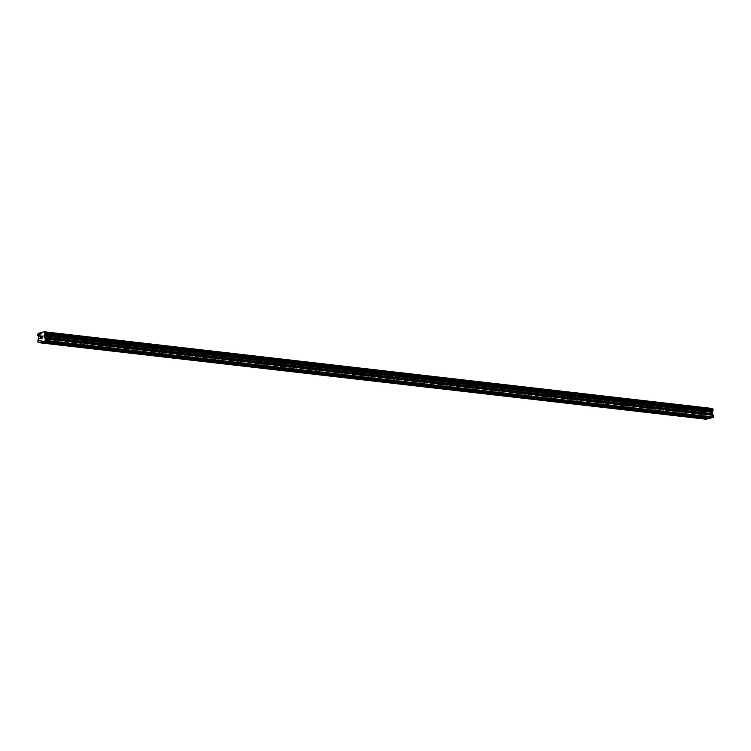 <?xml version="1.0" encoding="UTF-8"?>
<svg xmlns="http://www.w3.org/2000/svg" width="751" height="751" viewBox="0 0 751 751"><rect width="100%" height="100%" fill="white"/><g stroke="black" fill="none" stroke-linecap="round" stroke-linejoin="round"><path stroke-width="0.56" stroke-dasharray="3.75 2.82" d="M702.438 412.506L704.898 412.196L702.438 412.506M704.785 408.037L700.955 408.525L704.785 408.037M683.147 410.29L685.607 409.98L683.147 410.29M685.494 405.822L681.664 406.31L685.494 405.822M663.856 408.075L666.315 407.765L663.856 408.075M666.203 403.616L662.373 404.094L666.203 403.606M644.565 405.869L647.024 405.549L644.565 405.869M646.902 401.4L643.081 401.879L646.902 401.391M625.264 403.653L627.733 403.343L625.264 403.653M627.611 399.185L623.781 399.673L627.611 399.185M605.973 401.438L608.432 401.128L605.973 401.438M608.319 396.969L604.489 397.457L608.319 396.969M586.681 399.222L589.141 398.912L586.681 399.222M589.028 394.754L585.198 395.242L589.028 394.754M567.39 397.007L569.849 396.697L567.39 397.007M569.727 392.548L565.907 393.026L569.727 392.538M548.089 394.801L550.558 394.482L548.089 394.801M550.436 390.332L546.606 390.811L550.436 390.332M528.798 392.585L531.257 392.275L528.798 392.585M531.145 388.117L527.315 388.605L531.145 388.117M509.507 390.37L511.966 390.06L509.507 390.37M511.853 385.901L508.023 386.389L511.853 385.901M490.215 388.154L492.675 387.845L490.215 388.154M492.553 383.695L488.732 384.174L492.553 383.695M492.553 383.686L488.732 384.174L492.553 383.686M470.915 385.939L473.383 385.629L470.915 385.939M473.261 381.48L469.431 381.959L473.261 381.47M451.623 383.733L454.083 383.423L451.623 383.733M453.97 379.264L450.14 379.753L453.97 379.264M432.332 381.517L434.791 381.208L432.332 381.517M434.679 377.049L430.849 377.537L434.679 377.049M413.041 379.302L415.5 378.992L413.041 379.302M415.378 374.833L411.557 375.322L415.378 374.833M393.74 377.086L396.209 376.777L393.74 377.086M396.087 372.627L392.257 373.106L396.087 372.618M374.449 374.88L376.908 374.561L374.449 374.88M376.795 370.412L372.965 370.891L376.795 370.412M376.795 370.403L372.965 370.891L376.795 370.403M355.157 372.665L357.617 372.355L355.157 372.665M357.504 368.197L353.674 368.685L357.504 368.197M335.866 370.45L338.325 370.14L335.866 370.45M338.203 365.981L334.383 366.469L338.203 365.981M316.565 368.234L319.034 367.924L316.565 368.234M318.912 363.766L315.082 364.254L318.912 363.766M297.274 366.019L299.733 365.709L297.274 366.019M299.621 361.56L295.791 362.038L299.621 361.55M277.983 363.813L280.442 363.493L277.983 363.813M280.33 359.344L276.499 359.823L280.33 359.335M258.691 361.597L261.151 361.287L258.691 361.597M261.029 357.129L257.208 357.617L261.029 357.129M239.4 359.382L241.86 359.072L239.4 359.382M241.738 354.913L237.907 355.401L241.738 354.913M220.099 357.166L222.559 356.856L220.099 357.166M222.446 352.698L218.616 353.186L222.446 352.698M200.808 354.951L203.268 354.641L200.808 354.951M203.155 350.492L199.325 350.97L203.155 350.482M181.517 352.745L183.976 352.426L181.517 352.745M183.864 348.276L180.775 349.018L183.854 348.276M162.225 350.529L164.685 350.219L162.225 350.529M164.563 346.061L160.733 346.54L164.563 346.061M142.925 348.314L145.384 348.004L142.925 348.314M145.272 343.845L141.441 344.334L145.272 343.845M123.633 346.098L126.093 345.789L123.633 346.098M125.98 341.639L122.15 342.118L125.98 341.639M125.98 341.63L122.15 342.118L125.98 341.63M104.342 343.883L106.802 343.573L104.342 343.883M106.689 339.424L102.859 339.903L106.689 339.414M85.051 341.677L87.51 341.367L85.051 341.677M87.388 337.208L83.568 337.697L87.388 337.208M65.75 339.461L68.21 339.152L65.75 339.461M68.097 334.993L64.267 335.481L68.097 334.993M46.459 337.246L48.918 336.936L46.459 337.246M48.806 332.777L44.976 333.266L48.806 332.777M45.905 337.377L49.735 336.899L45.905 337.377M45.736 333.913L49.566 333.425L45.736 333.913M65.206 339.593L69.026 339.105L65.206 339.593M65.037 336.129L68.857 335.641L65.037 336.129M84.497 341.808L88.327 341.32L84.497 341.808M84.328 338.335L88.158 337.856L84.328 338.335M103.788 344.024L107.618 343.536L103.788 344.024M103.619 340.55L107.449 340.072L103.619 340.55M123.08 346.23L126.91 345.751L123.08 346.23M122.911 342.766L126.741 342.278L122.911 342.766M142.38 348.445L146.201 347.966L142.38 348.445M142.211 344.981L146.032 344.493L142.211 344.981M161.672 350.661L165.502 350.173L161.672 350.661M161.503 347.197L165.333 346.709L161.503 347.197M180.963 352.876L184.793 352.388L180.963 352.876M180.794 349.403L184.624 348.924L180.794 349.403M200.254 355.092L204.084 354.603L200.254 355.092M200.085 351.618L203.915 351.139L200.085 351.618M219.555 357.298L223.376 356.819L219.555 357.298M219.386 353.834L223.207 353.345L219.386 353.834M238.846 359.513L242.676 359.034L238.846 359.513M238.677 356.049L242.507 355.561L238.677 356.049M258.137 361.729L261.968 361.24L258.137 361.729M257.969 358.265L261.799 357.776L257.969 358.265M277.429 363.944L281.259 363.456L277.429 363.944M277.26 360.471L281.09 359.992L277.26 360.471M296.729 366.159L300.55 365.671L296.729 366.159M296.561 362.686L300.381 362.198L296.561 362.686M316.021 368.365L319.851 367.887L316.021 368.365M315.852 364.902L319.682 364.413L315.852 364.902M335.312 370.581L339.142 370.102L335.312 370.581M335.143 367.117L338.973 366.629L335.143 367.117M354.603 372.796L358.434 372.308L354.603 372.796M354.434 369.323L358.265 368.844L354.434 369.323M373.904 375.012L377.725 374.524L373.904 375.012M373.726 371.538L377.556 371.06L373.726 371.538M393.195 377.227L397.026 376.739L393.195 377.227M393.026 373.754L396.847 373.266L393.026 373.754M412.487 379.433L416.317 378.955L412.487 379.433M412.318 375.969L416.148 375.481L412.318 375.969M431.778 381.649L435.608 381.161L431.778 381.649M431.609 378.185L435.439 377.697L431.609 378.185M451.079 383.864L454.899 383.376L451.079 383.864M450.9 380.391L454.73 379.912L450.9 380.391M470.37 386.08L474.2 385.592L470.37 386.08M470.201 382.606L474.022 382.128L470.201 382.606M489.661 388.286L493.491 387.807L489.661 388.286M489.492 384.822L493.323 384.334L489.492 384.822M508.953 390.501L512.783 390.022L508.953 390.501M508.784 387.037L512.614 386.549L508.784 387.037M528.253 392.717L532.074 392.229L528.253 392.717M528.075 389.253L531.905 388.765L528.075 389.253M547.545 394.932L551.375 394.444L547.545 394.932M547.376 391.459L551.196 390.98L547.376 391.459M566.836 397.148L570.666 396.659L566.836 397.148M566.667 393.674L570.497 393.195L566.667 393.674M586.127 399.354L589.957 398.875L586.127 399.354M585.958 395.89L589.788 395.401L585.958 395.89M605.419 401.569L609.249 401.09L605.419 401.569M605.25 398.105L609.08 397.617L605.25 398.105M624.719 403.785L628.54 403.296L624.719 403.785M624.55 400.321L628.371 399.832L624.55 400.321M644.011 406L647.841 405.512L644.011 406M643.842 402.527L647.672 402.048L643.842 402.527M663.302 408.215L667.132 407.727L663.302 408.215M663.133 404.742L666.963 404.254L663.133 404.742M682.593 410.421L686.423 409.943L682.593 410.421M682.424 406.958L686.254 406.469L682.424 406.958M701.894 412.637L705.715 412.158L701.894 412.637M701.725 409.173L705.546 408.685L701.725 409.173M40.573 336.532L41.211 336.26M41.286 337.969L40.573 338.26M42.187 336.026L42.253 337.077M42.572 337.65L41.718 337.988M710.315 412.768L710.352 413.501L710.315 412.768L709.667 412.919L710.315 412.768M710.362 413.623L710.39 414.345L710.352 413.613M710.39 414.345L709.751 414.505L710.39 414.345M709.761 414.627L710.484 414.449L710.39 412.628L709.667 412.797L710.39 412.628L710.484 414.449L709.751 414.627M708.775 413.012L708.869 414.843L708.775 413.012M708.869 414.843L708.869 413.228L708.86 414.843M712.192 408.394L706.259 409.999A1.08 0.723 96.5 0 1 705.696 411.032L705.733 412.074A1.08 0.723 96.5 0 1 706.4 412.825L706.907 414.965L705.884 417.19L706.315 419.246M705.733 412.074L37.841 335.453L705.733 412.074M43.502 341.179L711.535 417.819M38.31 333.162L706.353 409.802M38.273 333.237L706.315 409.877M38.226 333.36L706.259 409.999M38.357 336.176L706.4 412.825M38.423 336.326L706.466 412.966M37.916 342.203L705.959 418.842M40.282 341.958L708.324 418.598M37.663 334.392L705.696 411.032M37.588 334.467L705.63 411.107L37.578 334.477M37.55 334.617L705.593 411.266M37.578 335.265L705.621 411.914M705.668 412.046L37.634 335.397L705.668 412.036M38.705 336.645L706.747 413.294M38.799 336.908L706.841 413.548M38.864 338.316L706.907 414.965M38.808 338.607L706.841 415.256M37.907 340.259L705.949 416.899M37.841 340.55L705.884 417.19M702.232 417.8L701.96 412.337M682.941 415.585L682.668 410.121M663.64 413.379L663.377 407.915M644.349 411.163L644.086 405.7M625.057 408.948L624.785 403.484M605.766 406.732L605.494 401.269M586.465 404.517L586.202 399.053M567.174 402.311L566.911 396.847M547.883 400.095L547.61 394.632M528.591 397.88L528.319 392.416M509.291 395.664L509.028 390.201M489.999 393.449L489.736 387.985M470.708 391.243L470.436 385.779M451.417 389.027L451.144 383.564M432.116 386.812L431.853 381.348M412.825 384.596L412.562 379.133M393.533 382.39L393.261 376.918M374.242 380.175L373.97 374.711M354.941 377.96L354.679 372.496M335.65 375.744L335.387 370.281M316.359 373.529L316.096 368.065M297.067 371.323L296.795 365.859M277.767 369.107L277.504 363.644M258.475 366.892L258.213 361.428M239.184 364.676L238.921 359.213M219.893 362.461L219.621 356.997M200.601 360.255L200.329 354.791M181.301 358.039L181.038 352.576M162.009 355.824L161.747 350.36M142.718 353.608L142.446 348.145M123.427 351.393L123.155 345.929M104.126 349.187L103.863 343.723M84.835 346.971L84.572 341.508M65.544 344.756L65.271 339.292M46.252 342.54L45.98 337.077M45.163 337.124L44.994 333.651M64.455 339.33L64.286 335.866M83.755 341.545L83.586 338.081M103.047 343.761L102.878 340.287M122.338 345.976L122.169 342.503M141.629 348.182L141.46 344.718M160.93 350.398L160.761 346.934M180.221 352.613L180.052 349.149M199.513 354.829L199.344 351.355M218.804 357.044L218.635 353.571M238.105 359.25L237.926 355.786M257.396 361.466L257.227 358.002M276.687 363.681L276.518 360.217M295.978 365.897L295.81 362.423M315.279 368.112L315.101 364.639M334.57 370.318L334.402 366.854M353.862 372.534L353.693 369.07M373.153 374.749L372.984 371.276M392.454 376.964L392.275 373.491M411.745 379.18L411.576 375.707M431.036 381.386L430.867 377.922M450.328 383.601L450.159 380.137M469.619 385.817L469.45 382.343M488.92 388.032L488.751 384.559M508.211 390.238L508.042 386.774M527.502 392.454L527.333 388.99M546.794 394.669L546.625 391.205M566.094 396.885L565.925 393.411M585.386 399.1L585.217 395.627M604.677 401.306L604.508 397.842M623.968 403.522L623.799 400.058M643.269 405.737L643.1 402.273M662.56 407.953L662.391 404.479M681.852 410.168L681.683 406.695M701.143 412.374L700.974 408.91M705.715 412.158L705.546 408.685M686.423 409.943L686.254 406.469M667.132 407.727L666.963 404.254M647.841 405.512L647.672 402.048M628.54 403.296L628.371 399.832M609.249 401.09L609.08 397.617M589.957 398.875L589.788 395.401M570.666 396.659L570.497 393.195M551.375 394.444L551.196 390.98M532.074 392.229L531.905 388.765M512.783 390.022L512.614 386.549M493.491 387.807L493.323 384.334M474.2 385.592L474.022 382.128M454.899 383.376L454.73 379.912M435.608 381.161L435.439 377.697M416.317 378.955L416.148 375.481M397.026 376.739L396.847 373.266M377.725 374.524L377.556 371.06M358.434 372.308L358.265 368.844M339.142 370.102L338.973 366.629M319.851 367.887L319.682 364.413M300.55 365.671L300.381 362.198M281.259 363.456L281.09 359.992M261.968 361.24L261.799 357.776M242.676 359.034L242.507 355.561M223.376 356.819L223.207 353.345M204.084 354.603L203.915 351.139M184.793 352.388L184.624 348.924M165.502 350.173L165.333 346.709M146.201 347.966L146.032 344.493M126.91 345.751L126.741 342.278M107.618 343.536L107.449 340.072M88.327 341.32L88.158 337.856M69.026 339.105L68.857 335.641M49.735 336.899L49.566 333.425M49.191 342.4L48.918 336.936M68.482 344.615L68.21 339.152M87.773 346.831L87.51 341.367M107.064 349.037L106.802 343.573M126.365 351.252L126.093 345.789M145.656 353.468L145.384 348.004M164.948 355.683L164.685 350.219M184.239 357.898L183.976 352.426M203.54 360.105L203.268 354.641M222.831 362.32L222.559 356.856M242.122 364.535L241.86 359.072M261.414 366.751L261.151 361.287M280.714 368.966L280.442 363.493M300.006 371.172L299.733 365.709M319.297 373.388L319.034 367.924M338.588 375.603L338.325 370.14M357.889 377.819L357.617 372.355M377.18 380.025L376.908 374.561M396.472 382.24L396.209 376.777M415.763 384.456L415.5 378.992M435.064 386.671L434.791 381.208M454.355 388.887L454.083 383.423M473.646 391.093L473.383 385.629M492.938 393.308L492.675 387.845M512.238 395.524L511.966 390.06M531.53 397.739L531.257 392.275M550.821 399.954L550.558 394.482M570.112 402.16L569.849 396.697M589.404 404.376L589.141 398.912M608.704 406.591L608.432 401.128M627.996 408.807L627.733 403.343M647.287 411.022L647.024 405.549M666.578 413.228L666.315 407.765M685.879 415.444L685.607 409.98M705.17 417.659L704.898 412.196M44.844 332.637L712.887 409.276M37.775 335.444L705.818 412.083"/><path stroke-width="1.13" d="M702.711 417.969L705.17 417.659L702.711 417.969M683.419 415.754L685.879 415.444L683.419 415.754M664.119 413.538L666.578 413.228L664.119 413.538M644.827 411.332L647.287 411.022L644.827 411.332M625.536 409.117L627.996 408.807L625.536 409.117M606.245 406.901L608.704 406.591L606.245 406.901M586.944 404.686L589.404 404.376L586.944 404.686M567.653 402.48L570.112 402.16L567.653 402.48M548.361 400.264L550.821 399.954L548.361 400.264M529.07 398.049L531.53 397.739L529.07 398.049M509.769 395.833L512.238 395.524L509.769 395.833M490.478 393.618L492.938 393.308L490.478 393.618M471.187 391.412L473.646 391.093L471.187 391.412M451.895 389.196L454.355 388.887L451.895 389.196M432.595 386.981L435.064 386.671L432.595 386.981M413.303 384.765L415.763 384.456L413.303 384.765M394.012 382.55L396.472 382.24L394.012 382.55M374.721 380.344L377.18 380.025L374.721 380.344M355.42 378.128L357.889 377.819L355.42 378.128M336.129 375.913L338.588 375.603L336.129 375.913M316.838 373.698L319.297 373.388L316.838 373.698M297.546 371.482L300.006 371.172L297.546 371.482M278.245 369.276L280.714 368.966L278.245 369.276M258.954 367.061L261.414 366.751L258.954 367.061M239.663 364.845L242.122 364.535L239.663 364.845M220.372 362.63L222.831 362.32L220.372 362.63M201.071 360.424L203.54 360.105L201.071 360.424M181.78 358.208L184.239 357.898L181.78 358.208M162.488 355.993L164.948 355.683L162.488 355.993M143.197 353.777L145.656 353.468L143.197 353.777M123.906 351.562L126.365 351.252L123.906 351.562M104.605 349.356L107.064 349.037L104.605 349.356M85.314 347.14L87.773 346.831L85.314 347.14M66.022 344.925L68.482 344.615L66.022 344.925M46.731 342.709L49.191 342.4L46.731 342.709M40.573 336.532L40.601 337.265L41.202 336.26L40.479 336.439L41.202 336.26M40.958 337.18L40.648 338.119L40.61 337.387M40.648 338.119L41.286 337.969L40.648 338.119M41.286 337.969L40.563 338.26L40.479 336.439L40.573 338.26M42.187 336.026L42.253 337.077M42.572 337.65L41.718 337.988L42.187 336.148L41.718 337.988M44.262 331.904A1.08 0.723 96.5 0 0 44.91 332.637L44.966 333.679A1.08 0.723 96.5 0 0 44.393 334.721L44.112 337.049L45.332 338.739L45.107 340.954L39.765 342.249L37.916 342.203L37.907 340.259L38.864 338.316L38.357 336.176A1.08 0.723 96.5 0 0 37.71 335.434L37.663 334.392A1.08 0.723 96.5 0 0 38.226 333.36L44.149 331.754L712.305 408.544L44.149 331.754M40.404 342.09L708.437 418.729L711.197 417.903M38.273 342.606L706.315 419.246L707.986 418.683M712.821 409.267A1.08 0.723 96.5 0 1 712.305 408.544M43.614 341.311L711.657 417.96L713.45 417.03L713.281 415.125L712.155 413.698L712.436 411.36A1.08 0.723 96.5 0 1 713.009 410.328L712.962 409.286L44.938 332.646L712.962 409.286M43.079 341.283L711.122 417.922M42.976 341.47L711.019 418.11M45.107 340.954L713.14 417.594M45.407 340.391L713.45 417.03M44.347 334.899L712.389 411.539M44.393 334.721L712.436 411.36M44.196 331.811L712.239 408.45M39.765 342.249L707.799 418.889M39.859 342.062L707.902 418.701M45.332 338.739L713.366 415.378M45.238 338.485L713.281 415.125M44.196 337.302L712.239 413.951M44.112 337.049L712.155 413.698M44.037 335.641L712.079 412.28M44.102 335.35L712.145 411.989M44.966 333.679L713.009 410.328M45.032 333.613L713.075 410.253L45.041 333.604M45.069 333.463L713.112 410.102M45.041 332.815L713.084 409.455M44.994 332.684L713.037 409.323L44.985 332.674"/></g></svg>
